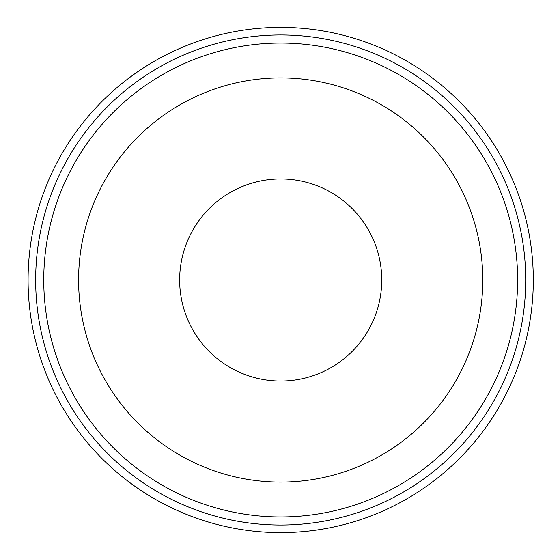 <?xml version="1.0" encoding="UTF-8"?>
<svg xmlns="http://www.w3.org/2000/svg" width="560" height="560" viewBox="0 0 560 560"><rect width="100%" height="100%" fill="white"/><g stroke="black" fill="none" stroke-linecap="round" stroke-linejoin="round"><path stroke-width="0.84" d="M263.067 532A252.616 252.616 0 0 1 28.693 262.381A252.616 252.616 0 0 1 298.312 28A252.616 252.616 0 0 1 532.693 297.619A252.616 252.616 0 0 1 263.067 532M266.595 481.6A202.09 202.09 0 0 0 462.329 191.408A202.09 202.09 0 0 0 113.148 166.992A202.09 202.09 0 0 0 266.595 481.6M264.166 516.362A236.936 236.936 0 0 1 84.266 147.504A236.936 236.936 0 0 1 493.647 176.134A236.936 236.936 0 0 1 264.166 516.362A236.936 236.936 0 0 1 84.266 147.504A236.936 236.936 0 0 1 493.647 176.134A236.936 236.936 0 0 1 264.166 516.362M179.648 280A101.045 101.045 0 0 0 280.693 381.045A101.045 101.045 0 0 0 381.738 280A101.045 101.045 0 0 0 280.693 178.955A101.045 101.045 0 0 0 179.648 280M297.787 35.567A245.028 245.028 0 0 1 525.119 297.094A245.028 245.028 0 0 1 263.599 524.433A245.028 245.028 0 0 1 36.26 262.906A245.028 245.028 0 0 1 297.787 35.567"/></g></svg>
